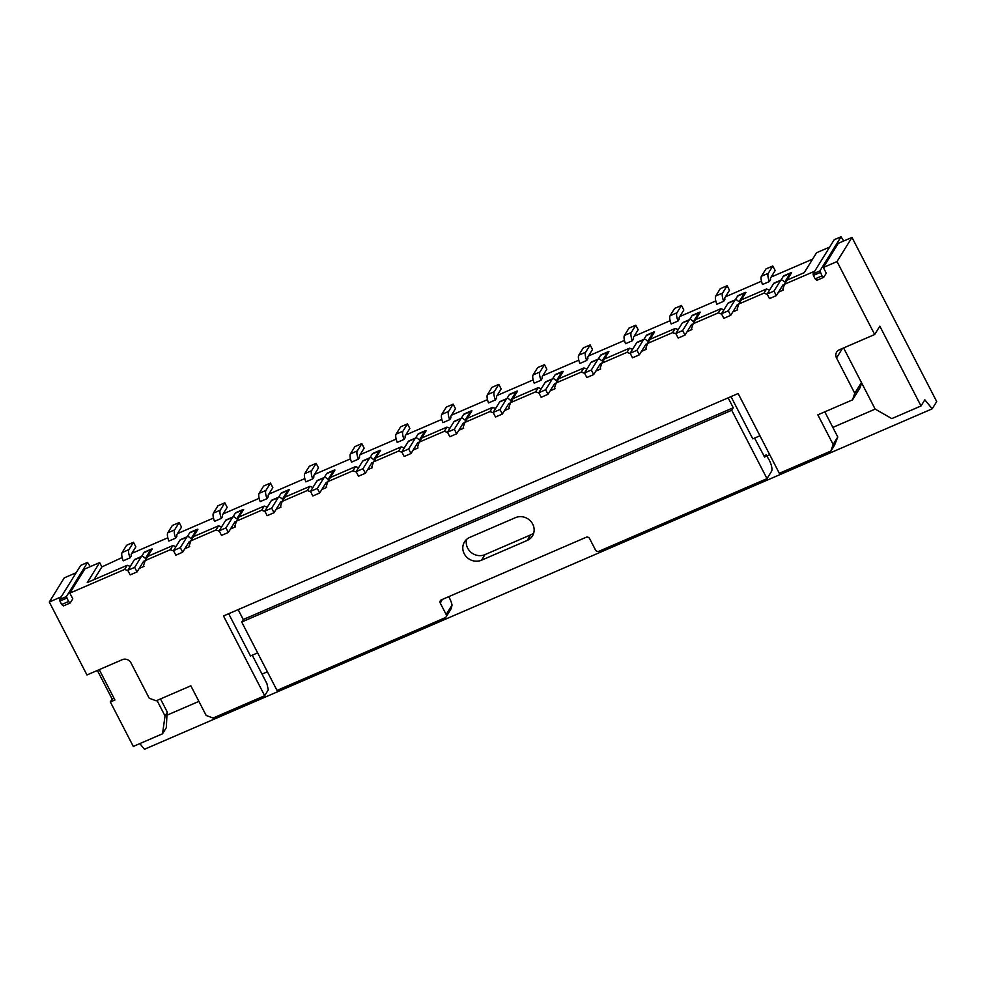 <?xml version="1.0" encoding="UTF-8"?>
<svg xmlns="http://www.w3.org/2000/svg" width="986" height="986" viewBox="0 0 986 986"><rect width="100%" height="100%" fill="white"/><g stroke="black" fill="none" stroke-linecap="round" stroke-linejoin="round"><path stroke-width="1.48" d="M843.597 347.947L875.149 409.079L891.8 418.606L921.023 405.973L924.831 399.823L932.201 408.82L144.474 749.274L139.827 743.604M160.508 698.938L167.361 712.225L166.942 715.195L198.889 701.391M157.033 700.442L165.044 715.972L167.361 712.225M833.145 444.476L837.78 436.983L834.538 445.179L830.927 451.009L833.145 444.476L817.838 414.847L852.545 399.848L860.026 387.769L861.665 382.95M262.017 674.104L267.391 671.786M767.046 455.84L769.709 454.682M832.837 427.406L875.186 409.104M61.231 596.85L49.3 602.015L86.953 674.954L122.338 659.659A6.545 6.076 31.8 0 1 130.99 662.9L149.231 698.236L156.145 700.812L190.853 685.812L206.148 715.454L213.075 718.042L264.679 695.734L223.489 615.954L738.144 393.525L779.322 473.317L830.927 451.009M837.78 436.983L824.801 411.84M764.668 457.122L754.573 438.104M257.629 652.88L250.481 655.961L228.666 613.711M264.679 695.734L268.278 689.904L266.959 683.68L252.256 655.197M442.32 599.439L440.274 603.112L446.165 614.512A2.625 2.428 -148.2 0 1 445.056 617.778L277.004 690.41L241.706 622.018L243.246 619.516L238.144 609.619M759.947 435.775L752.799 438.869L730.996 396.618M440.274 603.112A2.625 2.428 31.8 0 1 441.383 599.845L586.14 537.284A2.625 2.428 31.8 0 1 589.603 538.578L595.482 549.978A2.625 2.428 -148.2 0 0 598.946 551.273L766.997 478.641L731.698 410.25L733.239 407.748L728.136 397.851M766.997 478.641L771.582 471.234A9.429 2.958 66.6 0 0 769.203 460.031L766.196 454.916L763.793 455.951L766.196 454.916M764.828 457.06L766.122 454.977M932.201 408.82L936.7 401.561L851.978 237.416L837.028 261.561L823.335 267.477L826.268 273.184L823.692 277.349L816.839 280.307L815.151 278.853L822.004 275.895L823.692 277.349M469.755 537.395A13.101 12.152 -148.2 0 0 464.492 541.906A13.101 12.152 -148.2 0 0 466.353 556.757A13.101 12.152 -148.2 0 0 481.513 560.196L527.177 540.464A13.101 12.152 -148.2 0 0 532.44 535.965A13.101 12.152 -148.2 0 0 530.591 521.101A13.101 12.152 -148.2 0 0 515.419 517.662L469.755 537.395M241.706 622.018L731.698 410.25M127.995 570.697L124.643 569.44L69.846 593.128L72.791 598.822L70.216 602.988L63.363 605.946L61.674 604.504L68.527 601.546L70.216 602.988M852.545 399.848L854.763 393.303L861.444 382.531M842.426 348.452L836.522 357.98L854.763 393.303M836.522 357.98A6.545 6.076 31.8 0 1 839.296 349.808L874.681 334.513L837.028 261.561M814.719 271.212L784.511 284.264L782.859 289.157L783.328 290.069L778.484 292.164M767.318 294.395L763.965 293.138L738.847 303.996L737.195 308.889L737.664 309.801L732.82 311.896M721.653 314.127L718.301 312.87L693.183 323.728L691.519 328.634L691.999 329.546L687.156 331.629M675.989 333.86L672.637 332.615L647.519 343.473L645.855 348.366L646.323 349.278L641.492 351.373M630.325 353.604L626.973 352.347L601.854 363.205L600.191 368.098L600.659 369.01L595.827 371.106M584.661 373.337L581.309 372.079L556.19 382.938L554.526 387.843L554.995 388.755L550.163 390.838M538.997 393.069L535.632 391.824L510.526 402.67L508.862 407.575L509.331 408.487L504.499 410.583M493.32 412.814L489.968 411.556L464.862 422.415L463.198 427.308L463.666 428.22L458.823 430.315M447.656 432.546L444.304 431.289L419.186 442.147L417.534 447.052L418.002 447.964L413.159 450.047M401.992 452.278L398.64 451.033L373.521 461.879L371.87 466.785L372.338 467.697L367.495 469.792M356.328 472.023L352.976 470.766L327.857 481.624L326.206 486.517L326.674 487.429L321.83 489.524M310.664 491.755L307.312 490.498L282.193 501.356L280.529 506.249L281.01 507.161L276.166 509.257M265 511.487L261.647 510.243L236.529 521.089L234.865 525.994L235.334 526.906L230.502 528.989M219.336 531.22L215.983 529.975L190.865 540.833L189.201 545.726L189.669 546.638L184.838 548.734M173.672 550.964L170.319 549.707L145.201 560.566L143.537 565.459L144.005 566.371L139.174 568.466M874.681 334.513L879.832 326.193L921.023 405.973M166.942 715.195L166.326 727.643L162.517 733.794L165.044 715.972M97.38 670.455L112.145 699.062L110.346 701.97L133.295 746.427L162.517 733.794M448.766 596.666L449.542 598.182A9.429 2.958 66.6 0 1 452.032 605.034L451.243 608.584L446.103 616.879M145.201 560.566L147.777 556.4L172.895 545.541L175.915 546.675M170.319 549.707L172.895 545.541M190.865 540.833L193.441 536.667L218.559 525.809L221.579 526.943M215.983 529.975L218.559 525.809M236.529 521.089L239.105 516.935L264.223 506.077L267.243 507.198M261.647 510.243L264.223 506.077M282.193 501.356L284.769 497.19L309.887 486.344L312.907 487.466M307.312 490.498L309.887 486.344M327.857 481.624L330.433 477.458L355.552 466.6L358.571 467.734M352.976 470.766L355.552 466.6M373.521 461.879L376.097 457.726L401.216 446.868L404.248 448.001M398.64 451.033L401.216 446.868M419.186 442.147L421.774 437.981L446.88 427.135L449.912 428.257M444.304 431.289L446.88 427.135M464.862 422.415L467.438 418.249L492.556 407.391L495.576 408.524M489.968 411.556L492.556 407.391M510.526 402.67L513.102 398.517L538.22 387.658L541.24 388.792M535.632 391.824L538.22 387.658M556.19 382.938L558.766 378.772L583.885 367.926L586.904 369.047M581.309 372.079L583.885 367.926M601.854 363.205L604.43 359.04L629.549 348.181L632.568 349.315M626.973 352.347L629.549 348.181M647.519 343.473L650.094 339.307L675.213 328.449L678.232 329.583M672.637 332.615L675.213 328.449M693.183 323.728L695.759 319.575L720.877 308.717L723.897 309.838M718.301 312.87L720.877 308.717M738.847 303.996L741.423 299.83L766.541 288.972L769.561 290.106M763.965 293.138L766.541 288.972M784.511 284.264L787.087 280.098L804.219 272.691L816.593 252.712L829.67 247.067M69.846 593.128L84.796 568.984L99.648 562.575L101.878 566.901L93.99 579.645M99.648 562.575L87.273 582.553L127.231 565.286L130.251 566.408M812.624 259.121L771.126 277.054M761.475 281.22L725.462 296.798M715.811 300.964L679.785 316.531M670.147 320.696L634.121 336.263M624.483 340.429L588.457 355.995M578.819 360.173L542.793 375.74M533.155 379.906L497.129 395.472M487.478 399.638L451.465 415.205M441.814 419.383L405.801 434.949M396.15 439.115L360.136 454.682M350.486 458.847L314.472 474.414M304.822 478.592L268.796 494.159M259.158 498.324L223.132 513.891M213.494 518.057L177.468 533.623M167.83 537.789L131.804 553.368M122.165 557.534L101.878 566.901M782.514 285.669L783.919 285.053A5.238 1.639 66.6 0 0 783.106 284.892A5.238 1.639 66.6 0 0 782.835 285.139L776.339 295.627L773.985 291.08L767.133 294.038L773.628 283.549A10.476 3.291 -113.4 0 1 774.183 283.044L781.023 280.086A10.476 3.291 66.6 0 0 780.481 280.591L773.985 291.08M780.924 280.135L783.254 276.363A13.101 4.117 -113.4 0 1 783.944 275.747L790.784 272.777A13.101 4.117 66.6 0 1 791.585 272.691L783.919 285.053M679.231 319.094L678.048 321.017L671.195 323.975A9.17 2.884 -113.4 0 1 670.086 315.742L674.621 308.408L681.474 305.45L683.828 310.011L679.292 317.332A3.932 1.232 66.6 0 0 679.231 319.094M587.902 358.571L586.719 360.482L579.867 363.452A9.17 2.884 -113.4 0 1 578.757 355.206L583.293 347.885L590.146 344.927L592.5 349.488L587.964 356.809A3.932 1.232 66.6 0 0 587.902 358.571M496.574 398.048L495.391 399.959L488.538 402.917A9.17 2.884 -113.4 0 1 487.429 394.683L491.965 387.362L498.817 384.392L501.171 388.952L496.624 396.286A3.932 1.232 66.6 0 0 496.574 398.048M405.246 437.513L404.05 439.436L397.21 442.394A9.17 2.884 -113.4 0 1 396.089 434.16L400.636 426.827L407.477 423.869L409.831 428.429L405.295 435.75A3.932 1.232 66.6 0 0 405.246 437.513M313.905 476.99L312.722 478.9L305.87 481.858A9.17 2.884 -113.4 0 1 304.76 473.625L309.296 466.304L316.149 463.346L318.503 467.906L313.967 475.227A3.932 1.232 66.6 0 0 313.905 476.99M222.577 516.454L221.394 518.377L214.541 521.335A9.17 2.884 -113.4 0 1 213.432 513.102L217.968 505.769L224.82 502.811L227.174 507.371L222.639 514.692A3.932 1.232 66.6 0 0 222.577 516.454M131.249 555.931L130.066 557.842L123.213 560.812A9.17 2.884 -113.4 0 1 122.104 552.567L126.639 545.246L133.492 542.288L135.846 546.848L131.298 554.169A3.932 1.232 66.6 0 0 131.249 555.931M691.174 325.146L692.591 324.53A5.238 1.639 66.6 0 0 691.778 324.369A5.238 1.639 66.6 0 0 691.506 324.616L685.011 335.104L682.657 330.544L675.804 333.502L682.3 323.014A10.476 3.291 -113.4 0 1 682.842 322.521L689.695 319.563A10.476 3.291 66.6 0 0 689.152 320.056L682.657 330.544M689.596 319.6L691.925 315.84A13.101 4.117 -113.4 0 1 692.603 315.212L699.456 312.254A13.101 4.117 66.6 0 1 700.257 312.155L692.591 324.53M599.845 364.61L601.263 364.007A5.238 1.639 66.6 0 0 600.449 363.834A5.238 1.639 66.6 0 0 600.166 364.093L593.671 374.581L591.317 370.021L584.476 372.979L590.971 362.491A10.476 3.291 -113.4 0 1 591.514 361.985L598.366 359.027A10.476 3.291 66.6 0 0 597.812 359.533L591.317 370.021M598.255 359.077L600.585 355.317A13.101 4.117 -113.4 0 1 601.275 354.689L608.128 351.731A13.101 4.117 66.6 0 1 608.917 351.632L601.263 364.007M508.517 404.087L509.935 403.471A5.238 1.639 66.6 0 0 509.109 403.311A5.238 1.639 66.6 0 0 508.838 403.557L502.342 414.046L499.988 409.486L493.136 412.456L499.631 401.968A10.476 3.291 -113.4 0 1 500.185 401.462L507.038 398.504A10.476 3.291 66.6 0 0 506.484 398.997L499.988 409.486M506.927 398.541L509.257 394.782A13.101 4.117 -113.4 0 1 509.947 394.154L516.8 391.195A13.101 4.117 66.6 0 1 517.588 391.109L509.935 403.471M417.189 443.552L418.594 442.948A5.238 1.639 66.6 0 0 417.781 442.788A5.238 1.639 66.6 0 0 417.509 443.034L411.014 453.523L408.66 448.963L401.807 451.921L408.303 441.432A10.476 3.291 -113.4 0 1 408.857 440.939L415.71 437.969A10.476 3.291 66.6 0 0 415.155 438.474L408.66 448.963M415.599 438.018L417.928 434.259A13.101 4.117 -113.4 0 1 418.619 433.63L425.459 430.672A13.101 4.117 66.6 0 1 426.26 430.574L418.594 442.948M325.848 483.029L327.266 482.413A5.238 1.639 66.6 0 0 326.452 482.253A5.238 1.639 66.6 0 0 326.181 482.511L319.686 493L317.332 488.44L310.479 491.398L316.974 480.909A10.476 3.291 -113.4 0 1 317.529 480.404L324.369 477.446A10.476 3.291 66.6 0 0 323.827 477.951L317.332 488.44M324.271 477.495L326.6 473.724A13.101 4.117 -113.4 0 1 327.29 473.107L334.131 470.137A13.101 4.117 66.6 0 1 334.932 470.051L327.266 482.413M234.52 522.506L235.937 521.89A5.238 1.639 66.6 0 0 235.124 521.73A5.238 1.639 66.6 0 0 234.841 521.976L228.345 532.465L225.991 527.904L219.151 530.862L225.646 520.374A10.476 3.291 -113.4 0 1 226.188 519.881L233.041 516.923A10.476 3.291 66.6 0 0 232.499 517.416L225.991 527.904M232.93 516.96L235.272 513.201A13.101 4.117 -113.4 0 1 235.95 512.572L242.802 509.614A13.101 4.117 66.6 0 1 243.604 509.515L235.937 521.89M143.192 561.971L144.609 561.367A5.238 1.639 66.6 0 0 143.796 561.194A5.238 1.639 66.6 0 0 143.512 561.453L137.017 571.942L134.663 567.381L127.81 570.339L134.318 559.851A10.476 3.291 -113.4 0 1 134.86 559.345L141.713 556.387A10.476 3.291 66.6 0 0 141.158 556.893L134.663 567.381M141.602 556.437L143.931 552.678A13.101 4.117 -113.4 0 1 144.622 552.049L151.474 549.091A13.101 4.117 66.6 0 1 152.263 548.992L144.609 561.367M188.856 542.238L190.273 541.622A5.238 1.639 66.6 0 0 189.46 541.462A5.238 1.639 66.6 0 0 189.176 541.708L182.681 552.197L180.327 547.637L173.487 550.607L179.982 540.118A10.476 3.291 -113.4 0 1 180.524 539.613L187.377 536.655A10.476 3.291 66.6 0 0 186.822 537.148L180.327 547.637M187.266 536.704L189.595 532.933A13.101 4.117 -113.4 0 1 190.286 532.317L197.138 529.346A13.101 4.117 66.6 0 1 197.927 529.26L190.273 541.622M280.184 502.761L281.602 502.157A5.238 1.639 66.6 0 0 280.788 501.997A5.238 1.639 66.6 0 0 280.517 502.244L274.022 512.732L271.668 508.172L264.815 511.13L271.31 500.641A10.476 3.291 -113.4 0 1 271.853 500.136L278.705 497.178A10.476 3.291 66.6 0 0 278.163 497.683L271.668 508.172M278.607 497.227L280.936 493.468A13.101 4.117 -113.4 0 1 281.614 492.84L288.467 489.882A13.101 4.117 66.6 0 1 289.268 489.783L281.602 502.157M371.525 463.297L372.93 462.68A5.238 1.639 66.6 0 0 372.116 462.52A5.238 1.639 66.6 0 0 371.845 462.767L365.35 473.255L362.996 468.695L356.143 471.653L362.638 461.165A10.476 3.291 -113.4 0 1 363.193 460.672L370.033 457.714A10.476 3.291 66.6 0 0 369.491 458.207L362.996 468.695M369.935 457.75L372.264 453.991A13.101 4.117 -113.4 0 1 372.954 453.363L379.795 450.405A13.101 4.117 66.6 0 1 380.596 450.319L372.93 462.68M462.853 423.82L464.258 423.216A5.238 1.639 66.6 0 0 463.445 423.043A5.238 1.639 66.6 0 0 463.173 423.302L456.678 433.791L454.324 429.23L447.471 432.188L453.967 421.7A10.476 3.291 -113.4 0 1 454.521 421.195L461.374 418.237A10.476 3.291 66.6 0 0 460.819 418.742L454.324 429.23M461.263 418.286L463.593 414.514A13.101 4.117 -113.4 0 1 464.283 413.898L471.135 410.94A13.101 4.117 66.6 0 1 471.924 410.842L464.258 423.216M554.181 384.355L555.599 383.739A5.238 1.639 66.6 0 0 554.785 383.579A5.238 1.639 66.6 0 0 554.502 383.825L548.006 394.314L545.652 389.753L538.8 392.711L545.307 382.223A10.476 3.291 -113.4 0 1 545.85 381.73L552.702 378.76A10.476 3.291 66.6 0 0 552.148 379.265L545.652 389.753M552.591 378.809L554.921 375.05A13.101 4.117 -113.4 0 1 555.611 374.421L562.464 371.463A13.101 4.117 66.6 0 1 563.252 371.365L555.599 383.739M645.51 344.878L646.927 344.262A5.238 1.639 66.6 0 0 646.113 344.102A5.238 1.639 66.6 0 0 645.842 344.348L639.335 354.837L636.981 350.276L630.14 353.247L636.636 342.758A10.476 3.291 -113.4 0 1 637.178 342.253L644.031 339.295A10.476 3.291 66.6 0 0 643.488 339.788L636.981 350.276M643.932 339.344L646.261 335.573A13.101 4.117 -113.4 0 1 646.939 334.944L653.792 331.986A13.101 4.117 66.6 0 1 654.593 331.9L646.927 344.262M736.838 305.401L738.255 304.797A5.238 1.639 66.6 0 0 737.442 304.625A5.238 1.639 66.6 0 0 737.171 304.884L730.675 315.372L728.321 310.812L721.469 313.77L727.964 303.281A10.476 3.291 -113.4 0 1 728.518 302.776L735.359 299.818A10.476 3.291 66.6 0 0 734.817 300.323L728.321 310.812M735.26 299.867L737.59 296.108A13.101 4.117 -113.4 0 1 738.28 295.48L745.12 292.522A13.101 4.117 66.6 0 1 745.921 292.423L738.255 304.797M176.913 536.199L175.73 538.11L168.877 541.067A9.17 2.884 -113.4 0 1 167.768 532.834L172.304 525.513L179.156 522.543L181.51 527.103L176.975 534.437A3.932 1.232 66.6 0 0 176.913 536.199M268.241 496.722L267.058 498.645L260.205 501.603A9.17 2.884 -113.4 0 1 259.096 493.357L263.632 486.036L270.484 483.078L272.839 487.639L268.303 494.96A3.932 1.232 66.6 0 0 268.241 496.722M359.582 457.245L358.386 459.168L351.534 462.126A9.17 2.884 -113.4 0 1 350.424 453.893L354.96 446.559L361.813 443.601L364.167 448.162L359.631 455.495A3.932 1.232 66.6 0 0 359.582 457.245M450.91 417.781L449.715 419.691L442.874 422.661A9.17 2.884 -113.4 0 1 441.765 414.416L446.301 407.095L453.141 404.137L455.495 408.697L450.959 416.018A3.932 1.232 66.6 0 0 450.91 417.781M542.238 378.304L541.055 380.226L534.202 383.184A9.17 2.884 -113.4 0 1 533.093 374.951L537.629 367.618L544.482 364.66L546.836 369.22L542.3 376.541A3.932 1.232 66.6 0 0 542.238 378.304M633.567 338.839L632.383 340.749L625.531 343.707A9.17 2.884 -113.4 0 1 624.421 335.474L628.957 328.153L635.81 325.183L638.164 329.743L633.628 337.076A3.932 1.232 66.6 0 0 633.567 338.839M724.895 299.362L723.712 301.285L716.859 304.243A9.17 2.884 -113.4 0 1 715.75 295.997L720.285 288.676L727.138 285.718L729.492 290.278L724.957 297.599A3.932 1.232 66.6 0 0 724.895 299.362M770.571 279.63L769.376 281.54L762.523 284.498A9.17 2.884 -113.4 0 1 761.414 276.265L765.962 268.944L772.802 265.986L775.156 270.534L770.621 277.867A3.932 1.232 66.6 0 0 770.571 279.63M49.3 602.015L64.25 577.87L76.181 572.718M823.335 267.477L838.285 243.345L851.978 237.416M124.643 569.44L127.231 565.286M110.346 701.97L114.918 699.998L99.253 669.642M243.246 619.516L733.239 407.748M533.746 532.921A13.101 12.152 31.8 0 1 530.641 534.88L484.976 554.625A13.101 12.152 31.8 0 1 471.098 552.406A13.101 12.152 31.8 0 1 466.637 539.367M112.145 699.062L114.006 698.248M127.81 570.339L130.164 574.9L137.017 571.942M151.474 549.091A13.101 4.117 66.6 0 0 150.784 549.707L145.706 557.916A3.932 1.232 -113.4 0 1 145.497 558.101A3.932 1.232 -113.4 0 1 144.461 557.632A10.476 3.291 66.6 0 0 141.713 556.387M173.487 550.607L175.841 555.167L182.681 552.197M197.138 529.346A13.101 4.117 66.6 0 0 196.448 529.975L191.37 538.183A3.932 1.232 -113.4 0 1 191.161 538.368A3.932 1.232 -113.4 0 1 190.125 537.9A10.476 3.291 66.6 0 0 187.377 536.655M219.151 530.862L221.505 535.423L228.345 532.465M242.802 509.614A13.101 4.117 66.6 0 0 242.112 510.243L237.034 518.451A3.932 1.232 -113.4 0 1 236.825 518.636A3.932 1.232 -113.4 0 1 235.802 518.168A10.476 3.291 66.6 0 0 233.041 516.923M264.815 511.13L267.169 515.69L274.022 512.732M288.467 489.882A13.101 4.117 66.6 0 0 287.776 490.51L282.699 498.706A3.932 1.232 -113.4 0 1 282.489 498.904A3.932 1.232 -113.4 0 1 281.466 498.435A10.476 3.291 66.6 0 0 278.705 497.178M310.479 491.398L312.833 495.958L319.686 493M334.131 470.137A13.101 4.117 66.6 0 0 333.453 470.766L328.363 478.974A3.932 1.232 -113.4 0 1 328.165 479.159A3.932 1.232 -113.4 0 1 327.13 478.691A10.476 3.291 66.6 0 0 324.369 477.446M356.143 471.653L358.497 476.213L365.35 473.255M379.795 450.405A13.101 4.117 66.6 0 0 379.117 451.033L374.027 459.242A3.932 1.232 -113.4 0 1 373.83 459.427A3.932 1.232 -113.4 0 1 372.794 458.958A10.476 3.291 66.6 0 0 370.033 457.714M401.807 451.921L404.161 456.481L411.014 453.523M425.459 430.672A13.101 4.117 66.6 0 0 424.781 431.301L419.691 439.497A3.932 1.232 -113.4 0 1 419.494 439.694A3.932 1.232 -113.4 0 1 418.458 439.226A10.476 3.291 66.6 0 0 415.71 437.969M447.471 432.188L449.826 436.749L456.678 433.791M471.135 410.94A13.101 4.117 66.6 0 0 470.445 411.556L465.367 419.765A3.932 1.232 -113.4 0 1 465.158 419.95A3.932 1.232 -113.4 0 1 464.123 419.481A10.476 3.291 66.6 0 0 461.374 418.237M493.136 412.456L495.49 417.004L502.342 414.046M516.8 391.195A13.101 4.117 66.6 0 0 516.109 391.824L511.031 400.033A3.932 1.232 -113.4 0 1 510.822 400.217A3.932 1.232 -113.4 0 1 509.787 399.749A10.476 3.291 66.6 0 0 507.038 398.504M538.8 392.711L541.154 397.272L548.006 394.314M562.464 371.463A13.101 4.117 66.6 0 0 561.774 372.092L556.696 380.288A3.932 1.232 -113.4 0 1 556.486 380.485A3.932 1.232 -113.4 0 1 555.451 380.017A10.476 3.291 66.6 0 0 552.702 378.76M584.476 372.979L586.83 377.539L593.671 374.581M608.128 351.731A13.101 4.117 66.6 0 0 607.438 352.347L602.36 360.556A3.932 1.232 -113.4 0 1 602.15 360.74A3.932 1.232 -113.4 0 1 601.115 360.272A10.476 3.291 66.6 0 0 598.366 359.027M630.14 353.247L632.494 357.807L639.335 354.837M653.792 331.986A13.101 4.117 66.6 0 0 653.102 332.615L648.024 340.823A3.932 1.232 -113.4 0 1 647.814 341.008A3.932 1.232 -113.4 0 1 646.791 340.54A10.476 3.291 66.6 0 0 644.031 339.295M675.804 333.502L678.158 338.062L685.011 335.104M699.456 312.254A13.101 4.117 66.6 0 0 698.766 312.882L693.688 321.091A3.932 1.232 -113.4 0 1 693.478 321.276A3.932 1.232 -113.4 0 1 692.455 320.807A10.476 3.291 66.6 0 0 689.695 319.563M721.469 313.77L723.823 318.33L730.675 315.372M745.12 292.522A13.101 4.117 66.6 0 0 744.442 293.138L739.352 301.346A3.932 1.232 -113.4 0 1 739.155 301.531A3.932 1.232 -113.4 0 1 738.12 301.063A10.476 3.291 66.6 0 0 735.359 299.818M133.492 542.288L128.956 549.609A9.17 2.884 66.6 0 0 130.066 557.842M179.156 522.543L174.621 529.876A9.17 2.884 66.6 0 0 175.73 538.11M224.82 502.811L220.285 510.144A9.17 2.884 66.6 0 0 221.394 518.377M270.484 483.078L265.949 490.399A9.17 2.884 66.6 0 0 267.058 498.645M316.149 463.346L311.613 470.667A9.17 2.884 66.6 0 0 312.722 478.9M361.813 443.601L357.277 450.935A9.17 2.884 66.6 0 0 358.386 459.168M407.477 423.869L402.941 431.19A9.17 2.884 66.6 0 0 404.05 439.436M453.141 404.137L448.605 411.458A9.17 2.884 66.6 0 0 449.715 419.691M498.817 384.392L494.269 391.725A9.17 2.884 66.6 0 0 495.391 399.959M544.482 364.66L539.946 371.981A9.17 2.884 66.6 0 0 541.055 380.226M590.146 344.927L585.61 352.248A9.17 2.884 66.6 0 0 586.719 360.482M635.81 325.183L631.274 332.516A9.17 2.884 66.6 0 0 632.383 340.749M681.474 305.45L676.938 312.772A9.17 2.884 66.6 0 0 678.048 321.017M727.138 285.718L722.602 293.039A9.17 2.884 66.6 0 0 723.712 301.285M767.133 294.038L769.487 298.598L776.339 295.627M790.784 272.777A13.101 4.117 66.6 0 0 790.106 273.405L785.016 281.614A3.932 1.232 -113.4 0 1 784.819 281.799A3.932 1.232 -113.4 0 1 783.784 281.33A10.476 3.291 66.6 0 0 781.023 280.086M772.802 265.986L768.267 273.307A9.17 2.884 66.6 0 0 769.376 281.54M843.696 241.003A2.625 0.826 66.6 0 0 843.659 240.941L841.046 236.788L819.908 270.916L822.004 275.895M841.046 236.788L834.353 239.684M834.193 239.758L813.056 273.886L819.908 270.916M820.241 272.481L813.388 275.439L813.056 273.886M813.388 275.439L815.151 278.853M90.207 566.654A2.625 0.826 66.6 0 0 90.182 566.58L87.569 562.439L66.419 596.567L68.527 601.546M87.569 562.439L80.877 565.323M80.716 565.397L59.579 599.525L66.419 596.567M66.752 598.12L59.912 601.078L59.579 599.525M59.912 601.078L61.674 604.504M446.165 614.512L452.032 605.034M484.976 554.625L481.513 560.196M530.641 534.88L527.177 540.464M134.318 559.851L141.158 556.893M143.931 552.678L150.784 549.707M179.982 540.118L186.822 537.148M189.595 532.933L196.448 529.975M225.646 520.374L232.499 517.416M235.272 513.201L242.112 510.243M271.31 500.641L278.163 497.683M280.936 493.468L287.776 490.51M316.974 480.909L323.827 477.951M326.6 473.724L333.453 470.766M362.638 461.165L369.491 458.207M372.264 453.991L379.117 451.033M408.303 441.432L415.155 438.474M417.928 434.259L424.781 431.301M453.967 421.7L460.819 418.742M463.593 414.514L470.445 411.556M499.631 401.968L506.484 398.997M509.257 394.782L516.109 391.824M545.307 382.223L552.148 379.265M554.921 375.05L561.774 372.092M590.971 362.491L597.812 359.533M600.585 355.317L607.438 352.347M636.636 342.758L643.488 339.788M646.261 335.573L653.102 332.615M682.3 323.014L689.152 320.056M691.925 315.84L698.766 312.882M727.964 303.281L734.817 300.323M737.59 296.108L744.442 293.138M122.104 552.567L128.956 549.609M167.768 532.834L174.621 529.876M213.432 513.102L220.285 510.144M259.096 493.357L265.949 490.399M304.76 473.625L311.613 470.667M350.424 453.893L357.277 450.935M396.089 434.16L402.941 431.19M441.765 414.416L448.605 411.458M487.429 394.683L494.269 391.725M533.093 374.951L539.946 371.981M578.757 355.206L585.61 352.248M624.421 335.474L631.274 332.516M670.086 315.742L676.938 312.772M715.75 295.997L722.602 293.039M773.628 283.549L780.481 280.591M783.254 276.363L790.106 273.405M761.414 276.265L768.267 273.307M841.12 236.726L834.267 239.684M87.631 562.377L80.778 565.335"/></g></svg>
